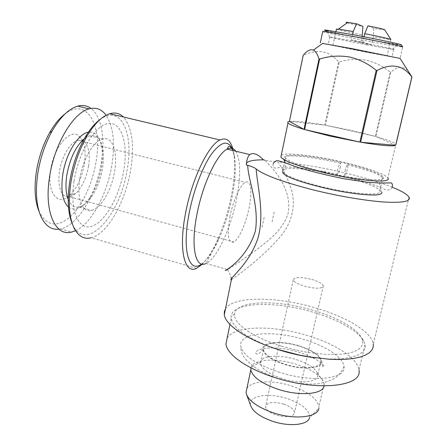 <?xml version="1.0" encoding="UTF-8"?>
<svg xmlns="http://www.w3.org/2000/svg" width="447" height="447" viewBox="0 0 447 447"><rect width="100%" height="100%" fill="white"/><g stroke="black" fill="none" stroke-linecap="round" stroke-linejoin="round"><path stroke-width="0.34" stroke-dasharray="2.23 1.68" d="M340.117 168.167C340.865 164.468 340.877 162.764 340.133 163.06C339.368 163.948 338.597 166.021 337.82 169.273C337.077 172.972 337.072 174.671 337.803 174.364C338.569 173.475 339.34 171.408 340.117 168.167M345.039 170.994C345.822 167.742 346.581 165.664 347.319 164.759C348.034 164.451 348.006 166.15 347.241 169.86C346.464 173.095 345.704 175.168 344.961 176.079C344.251 176.409 344.279 174.716 345.039 170.994M283.834 404.138C290.343 406.468 293.919 409.251 294.562 412.486C293.26 417.09 287.108 417.951 276.106 415.067C269.625 412.693 266.099 409.933 265.524 406.787C266.898 402.177 273 401.294 283.834 404.138M311.688 279.403C318.499 281.431 322.365 283.566 323.282 285.801C322.326 288.829 316.13 288.98 304.686 286.259C297.892 284.191 294.081 282.079 293.254 279.906C294.288 276.889 300.434 276.715 311.688 279.403M299.199 346.168C281.655 340.547 262.205 342.151 263.512 349.615C264.775 354.884 271.849 359.723 284.722 364.132C302.965 370.133 322.555 368.116 320.991 360.891C319.443 355.331 312.179 350.426 299.199 346.168M281.571 378.391C268.759 373.916 261.752 368.943 260.534 363.467L260.668 361.819C262.154 355.337 280.196 354.387 296.199 359.567C307.452 363.26 314.498 367.713 317.325 372.932L317.806 374.703C319.292 382.207 299.719 384.476 281.571 378.391M250.974 367.831L251.08 367.434C253.287 359.019 276.235 357.79 296.484 364.372C310.754 369.071 319.756 374.826 323.488 381.637L324.17 384.124L324.064 385.912M246.861 388.577C250.896 380.665 272.62 379.682 291.628 386.012C308.033 391.689 317.135 398.556 318.929 406.608L318.834 408.334L309.57 417.392C309.659 410.257 302.351 404.043 287.644 398.752C268.423 392.097 247.107 395.751 250.789 405.859M278.397 371.977C311.464 382.973 346.682 379.185 344.011 366.467C343.346 357.399 325.802 346.056 304.441 339.664C273.285 329.78 238.279 332.462 240.749 346.207C243.006 355.438 255.555 364.026 278.397 371.977M299.378 345.944C312.604 350.275 320.058 355.281 321.745 360.964C323.533 368.445 303.357 370.585 284.515 364.389C271.2 359.818 263.942 354.817 262.741 349.386C261.584 341.799 281.465 340.212 299.378 345.944M281.565 346.196C252.466 337.312 233.06 323.198 234.636 314.135C235.748 300.345 276.671 299.334 312.939 310.296C337.368 317.359 358.365 329.132 362.131 339.15L362.785 342.24L362.266 345.112L360.55 347.705L357.628 349.962L353.532 351.823L348.314 353.242L342.05 354.175L326.874 354.477L309.235 352.633L299.965 350.94L281.565 346.196M270.396 346.917C246.241 337.379 233.155 327.942 231.144 318.605L231.099 316.364C232.485 301.837 275.196 300.758 312.978 312.196C338.429 319.577 360.394 331.925 364.417 342.519L365.043 344.872C367.16 355.449 346.341 361.785 315.275 357.835M227.165 338.066C234.345 325.377 273.368 324.975 307.692 335.63C334.904 343.726 357.796 358.215 358.963 370.071L365.043 344.872M362.165 36.408L360.746 42.8L371.53 44.851L373.312 36.939L390.857 39.649L387.124 55.909L332.959 45.287L387.124 55.909M363.992 36.76L362.796 42.113L351.364 39.939L352.538 34.587M336.435 29.178C339.374 30.178 348.062 32.089 362.5 34.911M323.527 171.832C301.25 166.245 288.566 161.602 285.488 157.914C281.856 152.645 313.565 155.601 343.363 162.747C363.668 167.496 381.09 173.615 383.09 177.062C387.56 182.197 355.538 179.677 323.527 171.832M282.778 171.994C286.331 176.045 298.847 180.828 320.331 186.349C352.18 194.356 384.185 196.417 379.855 190.785C377.955 186.98 360.662 180.56 340.446 175.738C310.777 168.452 279.09 165.904 282.593 171.704L284.504 162.591M325.455 125.233L351.387 130.418L375.34 136.369L325.455 125.233L339.239 62.032L338.547 61.898C329.35 50.779 317.627 48.589 303.379 55.333L289.572 121.394C295.35 120.824 307.078 122.065 324.768 125.115L338.547 61.898M281.241 155.338C285.504 152.069 316.051 155.662 344.201 162.367C366.411 167.552 385.599 174.269 387.812 178.068L395.992 144.264M322.6 43.426L366.495 52.226L400.104 58.44M375.34 136.369L390.186 72.168C383.029 66.229 374.977 62.234 366.02 60.189C356.935 58.713 348.012 59.328 339.239 62.032M322.7 31.603C325.086 32.603 347.537 37.324 368.931 41.364C387.46 44.851 398.707 46.751 402.669 47.058L400.02 58.428M365.227 51.908L391.952 56.853L354.225 49.159L328.221 44.354L365.227 51.908M366.819 44.817L393.651 49.494C397.187 49.801 376.866 45.482 355.913 41.51L329.545 37.006C329.612 37.386 348.559 41.342 366.819 44.817M368.535 39.554L397.059 44.404C405.189 45.37 382.073 40.202 356.622 35.442C338.005 31.988 328.316 30.43 327.562 30.765C327.707 31.346 348.498 35.788 368.535 39.554M326.64 30.899C332.702 32.519 351.409 36.403 369.032 39.727C387.337 43.152 398.182 44.946 401.574 45.108M72.431 224.115L72.738 224.768C86.4 253.93 120.69 214.42 127.144 169.704C133.955 133.67 121.098 103.849 100.156 119.444M196.574 268.329L91.166 237.793C107.582 233.932 125.512 201.737 130.675 170.067C134.608 145.197 132.183 127.507 123.406 116.997M232.775 148.583L233.826 153.41C235.474 164.831 234.636 179.046 231.322 196.06C228.171 211.694 223.629 226.216 217.7 239.614C212.75 250.616 207.62 258.802 202.307 264.171M231.401 279.643C236.2 276.537 263.305 257.165 280.979 235.865C291.5 223.053 295.88 205.989 291.746 190.914C288.332 179.795 283.716 170.139 277.911 161.948C274.307 161.786 269.932 161.199 264.792 160.182C275.531 170.843 291.729 189.93 288.354 212.258C284.214 228.478 269.675 239.581 257.5 249.052C243.671 258.981 233.697 265.831 227.584 269.608L206.073 263.451C216.968 258.634 230.937 228.065 236.597 198.859C240.95 176.006 240.682 160.127 235.804 151.22M409.039 197.2L373.301 344C371.669 331.769 345.576 316.543 315.118 307.804C276.749 296.361 233.328 295.931 225.506 308.771M392.41 187.276C379.821 182.259 364.204 177.515 345.553 173.039C319.991 167.022 297.439 163.323 277.911 161.948M229.903 216.851C232.948 201.038 240.251 184.846 245.213 182.387C250.828 178.979 252.488 191.769 249.096 207.916C246.046 223.332 238.933 239.408 233.775 241.978C228.182 243.509 226.892 235.139 229.903 216.851M88.584 166.021C90.328 153.377 88.556 145.024 83.276 140.967L77.968 140.291C70.47 141.878 61.636 156.495 59.496 171.469C56.937 187.176 62.211 199.032 69.967 196.842L75.761 193.506C82.142 187.153 86.416 177.99 88.584 166.021M79.773 178.688C76.437 198.597 82.572 213.286 91.786 210.408C101.156 208.246 111.677 189.718 114.605 171.268C118.053 151.991 112.532 135.743 102.391 138.978C93.445 141.118 82.594 159.724 79.773 178.688M74.034 181.175C69.324 210.744 78.739 231.127 92.11 226.171C105.442 221.651 119.478 196.088 123.774 170.43C128.233 144.761 122.098 122.349 108.945 123.445C95.87 124.07 78.555 151.628 74.034 181.175M68.201 199.468C70.788 205.542 74.526 208.039 79.41 206.961C83.65 205.821 87.768 202.335 91.769 196.507C97.049 188.483 100.631 179.018 102.525 168.122C104.33 156.405 103.492 147.27 100.016 140.699C97.457 136.391 94.021 134.759 89.702 135.821L84.287 138.754M68.492 207.151C75.062 211.615 82.181 208.47 89.836 197.703C95.513 189.087 99.368 178.934 101.391 167.245C103.324 154.684 102.413 144.856 98.664 137.76C96.351 133.815 93.3 131.921 89.512 132.083M58.987 229.188L60.552 228.925C78.001 225.478 96.502 193.864 101.352 162.49C105.347 138.699 101.57 116.097 90.987 108.431M75.537 230.697C91.501 223.539 107.207 194.11 111.828 165.2C115.248 143.331 113.337 126.685 106.107 115.259M40.716 215.979L39.09 211.565C46.896 226.305 57.4 227.942 70.609 216.46C82.539 205.246 92.507 183.477 96.021 161.931C102.609 126.093 87.377 96.731 65.212 113.756M84.36 164.038C86.327 149.667 84.26 140.118 78.152 135.391C69.313 128.92 53.651 147.856 50.645 170.134C46.818 193.367 58.211 206.626 69.682 195.305C77.024 188.058 81.913 177.638 84.36 164.038M246.297 164.932L246.459 163.256M324.768 125.115L289.572 121.394M395.757 145.258L375.916 136.531C387.219 139.738 393.863 142.258 395.858 144.102M407.843 70.592C402.931 65.81 397.243 66.374 390.784 72.291L375.916 136.531M390.186 72.168L390.784 72.291M367.959 25.837L373.843 28.44L384.755 29.888M347.079 22.881L362.908 26.423M373.843 28.44L373.312 36.939M362.796 42.113L371.53 44.851M360.746 42.8L351.364 39.939M264.149 217.315L261.992 227.707M274.145 211.99L272.05 221.969M201.614 264.043C207.564 259.64 213.415 251.052 219.17 238.285C224.785 225.584 229.087 211.811 232.082 196.971C235.234 180.828 236.033 167.374 234.479 156.606L232.11 148.359M340.133 163.054C313.107 157.053 282.901 153.047 283.348 158.367L283.856 159.534M284.756 161.395L285.409 165.859L282.778 172.754M347.319 164.759C363.88 169 380.028 173.822 382.263 177.772L379.721 184.36C380.051 188.321 380.777 190.936 381.9 192.204M273.134 163.691C272.804 166.67 273.625 168.145 275.603 168.111C279.124 167.709 281.157 166.703 293.556 167.323C306.413 168.351 321.164 170.698 337.803 174.364M392.304 187.07C390.661 189.791 388.287 190.64 385.185 189.612C376.771 185.527 363.366 181.013 344.961 176.079M323.282 285.801L294.562 412.486M263.512 349.615L260.534 363.467M260.668 361.819L251.08 367.434M246.772 395.053L246.431 394.131M344.011 366.467C339.597 376.218 335.094 380.207 319.415 383.571C304.893 385.091 293.042 382.872 278.811 378.743C270.597 376.005 263.473 372.787 257.444 369.093C251.382 365.037 250.102 363.685 247.107 360.751C242.844 356.656 240.721 351.806 240.749 346.207M321.745 360.964C322.393 366.3 323.147 368.16 324.014 366.546C323.522 365.188 321.862 363.484 319.035 361.427C313.928 357.918 307.424 354.907 299.524 352.398C280.783 345.989 256.237 346.755 255.678 353.136C257.193 355.181 259.545 353.929 262.741 349.386M234.636 314.135L231.099 316.364M231.144 318.605L229.954 324.427M335.904 31.631L332.959 45.287M285.488 157.914L285.013 160.177M393.651 49.494L391.952 56.853M392.667 49.394L397.059 44.404M217.7 239.614L219.17 238.285L206.073 263.451M232.943 150.527L234.479 156.606L233.826 153.41M77.968 140.291L245.213 182.387M79.41 206.961L91.786 210.408M91.769 196.507L89.836 197.703M60.552 228.925L71.486 232.094M83.276 140.967L78.152 135.391M75.761 193.506L69.682 195.305M100.016 140.699L98.664 137.76M89.702 135.821L102.391 138.978M69.967 196.842L233.775 241.978M227.584 269.608L229.758 273.687L230.998 277.436M72.738 224.768L73.99 227.903M329.545 37.006L327.562 30.765M329.802 36.967L328.221 44.354M383.09 177.062L379.855 190.785M362.131 339.15L364.417 342.519M324.17 384.124L318.929 406.608M317.325 372.932L323.488 381.637M320.991 360.891L317.806 374.703M293.254 279.906L265.524 406.787"/><path stroke-width="0.67" d="M324.064 385.912C323.058 394.45 299.183 396.433 277.604 389.125C261.249 383.308 252.337 376.849 250.862 369.742L250.974 367.831M318.834 408.334C317.946 417.526 293.992 420.057 272.435 412.531C257.824 407.262 249.152 401.127 246.431 394.131L246.068 392.31L246.861 388.577M309.57 417.392C308.609 425.036 289.22 427.159 271.888 421.046C260.104 416.76 253.069 411.698 250.789 405.859L246.772 395.053M315.275 357.835C303.496 356.371 291.757 353.823 280.051 350.208L270.396 346.917M358.963 370.071C362.953 386.504 317.336 391.779 274.117 377.296C246.258 368.434 226.802 354.214 225.953 343.978L227.165 338.066M362.165 36.408L362.908 26.423L356.566 23.747L353.208 31.541L352.538 34.587M353.208 31.541L338.468 29.144L336.435 29.178M282.593 171.704L282.778 171.994M387.812 178.068C392.751 183.695 357.645 180.951 322.466 172.318C298.065 166.189 284.203 161.11 280.878 157.087L281.241 155.338M304.591 129.552L359.874 142.079L330.417 136.173L304.591 129.552L319.616 59.06L319.013 58.937L304.01 129.379C294.729 126.574 289.393 124.428 288.002 122.942C287.348 122.187 287.807 121.685 289.382 121.422L303.195 55.299C306.893 50.74 310.319 48.991 313.459 50.07C315.716 51.394 317.566 54.35 319.013 58.937M400.104 58.44L352.728 48.779L322.6 43.426M319.616 59.06C329.322 56.026 339.223 55.327 349.314 56.965C359.265 59.239 368.233 63.697 376.212 70.341L359.874 142.079M402.669 47.058L402.641 46.79C400.333 45.829 377.424 40.995 355.359 36.85L325.584 31.67L322.7 31.603M401.574 45.108L401.395 44.834C399.137 43.862 377.184 39.202 356.036 35.24L327.433 30.323C323.628 29.832 323.365 30.027 326.64 30.899M100.156 119.444C95.032 123.182 90.093 129.015 85.338 136.938C77.683 150.119 72.453 165.183 69.654 182.119C67.084 199.949 68.011 213.945 72.431 224.115M123.406 116.997C119.617 113.27 115.052 112.18 109.711 113.739C102.162 116.175 94.68 123.489 87.266 135.687C79.236 149.538 73.744 165.368 70.788 183.175C68.033 202.402 69.101 217.309 73.99 227.903C78.275 236.239 84.002 239.536 91.166 237.793M202.307 264.171L196.574 268.329C184.706 274.57 178.387 250.415 185.382 214.102C191.59 179.621 208.347 144.889 219.98 139.972C226.053 137.268 230.322 140.14 232.775 148.583M227.579 269.614C217.169 273.972 244.911 264.646 255.41 230.998C259.444 205.078 247.917 180.046 247.739 165.284C252.264 166.647 255.064 167.888 256.142 169C263.965 175.151 283.074 182.141 313.476 189.964C338.116 196.082 365.339 200.709 383.85 201.994C402.574 203.055 410.972 201.452 409.039 197.2C407.334 194.389 401.792 191.081 392.41 187.276M264.792 160.182L263.434 159.853C257.746 154.025 253.209 152.271 249.823 154.595C247.845 156.316 246.671 159.763 246.297 164.932L247.739 165.284M225.506 308.771L224.344 311.615L224.293 314.766C225.428 325.137 247.247 339.999 278.559 349.638L299.009 354.985L309.346 356.941L329.165 359.232L338.245 359.522L346.537 359.243L353.879 358.405L360.153 357.047L365.266 355.197L369.161 352.918L371.798 350.247L373.172 347.252L373.301 344M256.142 169C257.601 187.382 264.937 214.901 257.679 239.05C249.605 261.579 235.033 273.754 231.635 278.47C230.607 279.699 230.523 280.09 231.401 279.643M84.287 138.754C75.711 146.387 69.883 158.54 66.81 175.224C65.363 185.164 65.826 193.244 68.201 199.468M89.512 132.083C79.32 132.061 65.854 152.891 62.731 174.833C60.669 190.74 62.591 201.513 68.492 207.151M90.987 108.431C87.154 105.609 82.74 104.844 77.75 106.135C68.827 108.716 60.261 117.069 52.048 131.206C44.924 144.107 40.129 158.45 37.677 174.241C35.324 191.456 36.341 205.369 40.716 215.979C45.119 225.646 51.209 230.049 58.987 229.188M106.107 115.259C101.732 109.213 96.083 107.079 89.16 108.85C73.403 112.426 54.126 144.454 49.494 177.431C43.979 212.101 55.568 236.675 71.486 232.094L75.537 230.697M65.212 113.756C59.63 117.952 54.417 124.316 49.561 132.837C42.934 144.806 38.492 158.104 36.224 172.738C34.045 188.701 35 201.642 39.09 211.565M246.459 163.256C248.04 160.948 253.695 159.814 263.434 159.853M289.382 121.422L304.01 129.379M360.651 142.213L395.656 145.314C392.226 146.555 380.559 145.521 360.651 142.213L376.994 70.492C391.337 62.91 402.954 65.055 411.855 76.94L395.656 145.314M395.992 144.264L411.944 76.945L407.843 70.592M376.994 70.492L376.212 70.341M384.755 29.888L384.621 29.675C382.727 28.949 377.173 27.669 367.959 25.837L364.674 33.687C379.14 36.514 387.856 38.425 390.823 39.42L390.857 39.649M356.566 23.747L347.699 22.434C345.721 22.244 345.514 22.395 347.079 22.881M363.992 36.76L364.674 33.687M232.11 148.359C227.534 139.755 220.516 141.872 211.057 154.707C202.15 167.726 193.227 191.478 188.98 214.091C181.828 250.935 189.176 273.787 201.614 264.043M235.804 151.22C233.636 148.08 230.769 147.393 227.21 149.147C217.086 153.606 202.396 184.577 196.781 215.219C190.472 247.476 195.68 269.144 206.073 263.451M283.856 159.534L284.756 161.395M273.134 163.691C274.536 161.512 276.157 160.507 277.984 160.68L284.141 162.445L295.305 166.558C308.614 170.782 324.544 174.794 343.095 178.588L366.322 182.113L379.771 183.063L391.159 182.879C392.254 183.281 392.634 184.678 392.304 187.07M282.778 172.754C284.337 174.911 288.611 177.241 295.601 179.744C305.597 183.365 322.399 187.874 338.066 190.88C354.711 194.071 370.77 195.451 376.536 194.898C380.185 194.624 381.973 193.724 381.9 192.204M250.862 369.742L246.068 392.31M229.954 324.427L225.953 343.978M336.479 28.982L335.904 31.631M285.013 160.177L284.504 162.591M288.002 122.942L280.878 157.087M322.907 43.203L313.459 50.07M322.745 31.374L320.32 42.795M327.433 30.323L325.584 31.67M85.338 136.938L87.266 135.687M109.711 113.739L219.98 139.972M232.943 150.527C230.261 145.661 228.35 145.202 227.21 149.147L249.823 154.595M224.293 314.766L231.635 278.475L230.998 277.436M49.561 132.837L52.048 131.206M77.75 106.135L89.16 108.85M401.395 44.834L402.641 46.79M400.043 58.339L411.888 76.94M384.621 29.675L390.823 39.42M347.699 22.434L338.468 29.144"/></g></svg>
